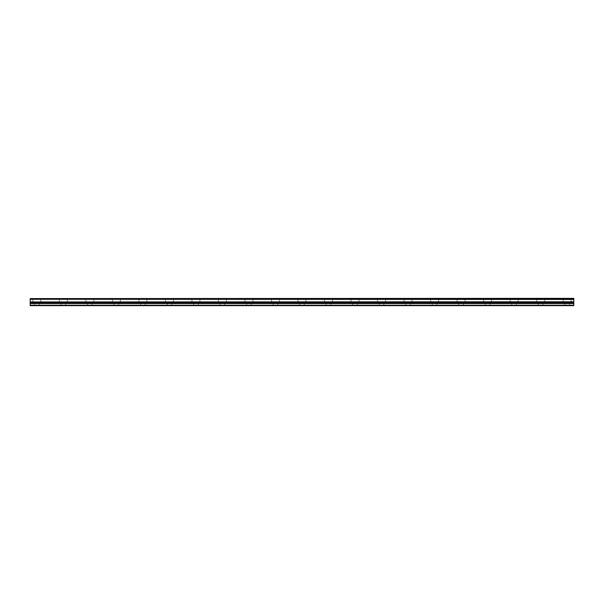 <?xml version="1.0" encoding="UTF-8"?>
<svg xmlns="http://www.w3.org/2000/svg" width="604" height="604" viewBox="0 0 604 604"><rect width="100%" height="100%" fill="white"/><g stroke="black" fill="none" stroke-linecap="round" stroke-linejoin="round"><path stroke-width="0.45" stroke-dasharray="3.02 2.27" d="M36.829 302.732L32.85 302.732L36.829 302.732M36.829 305.647L34.511 305.647L36.829 305.647M567.171 302.732L563.192 302.732L567.171 302.732M567.171 305.647L564.853 305.647L567.171 305.647M540.656 302.732L536.677 302.732L540.656 302.732M540.656 305.647L538.33 305.647L540.656 305.647M514.14 302.732L510.161 302.732L514.14 302.732M514.14 305.647L511.815 305.647L514.14 305.647M487.617 302.732L491.596 302.732L487.617 302.732M487.617 305.647L489.942 305.647L487.617 305.647M461.101 302.732L457.122 302.732L461.101 302.732M461.101 305.647L458.783 305.647L461.101 305.647M434.586 302.732L430.607 302.732L434.586 302.732M434.586 305.647L432.268 305.647L434.586 305.647M408.07 302.732L404.091 302.732L408.07 302.732M408.07 305.647L405.745 305.647L408.07 305.647M381.554 302.732L377.576 302.732L381.554 302.732M381.554 305.647L379.229 305.647L381.554 305.647M355.031 302.732L359.01 302.732L355.031 302.732M355.031 305.647L357.357 305.647L355.031 305.647M328.516 302.732L324.537 302.732L328.516 302.732M328.516 305.647L330.841 305.647L328.516 305.647M302 302.732L298.021 302.732L302 302.732M302 305.647L299.682 305.647L302 305.647M275.484 302.732L271.506 302.732L275.484 302.732M275.484 305.647L273.159 305.647L275.484 305.647M248.969 302.732L244.99 302.732L248.969 302.732M248.969 305.647L246.643 305.647L248.969 305.647M222.446 302.732L226.424 302.732L222.446 302.732M222.446 305.647L224.771 305.647L222.446 305.647M195.93 302.732L191.951 302.732L195.93 302.732M195.93 305.647L198.255 305.647L195.93 305.647M169.414 302.732L173.393 302.732L169.414 302.732M169.414 305.647L171.732 305.647L169.414 305.647M142.899 302.732L138.92 302.732L142.899 302.732M142.899 305.647L140.581 305.647L142.899 305.647M116.383 302.732L112.404 302.732L116.383 302.732M116.383 305.647L114.058 305.647L116.383 305.647M89.86 302.732L93.839 302.732L89.86 302.732M89.86 305.647L92.185 305.647L89.86 305.647M63.345 302.732L59.366 302.732L63.345 302.732M63.345 305.647L65.67 305.647L63.345 305.647M36.829 298.353L32.85 298.353L36.829 298.353M567.171 298.353L563.192 298.353L567.171 298.353M540.656 298.353L536.677 298.353L540.656 298.353M514.14 298.353L510.161 298.353L514.14 298.353M487.617 298.353L491.596 298.353L487.617 298.353M461.101 298.353L457.122 298.353L461.101 298.353M434.586 298.353L430.607 298.353L434.586 298.353M408.07 298.353L404.091 298.353L408.07 298.353M381.554 298.353L377.576 298.353L381.554 298.353M355.031 298.353L359.01 298.353L355.031 298.353M328.516 298.353L324.537 298.353L328.516 298.353M302 298.353L298.021 298.353L302 298.353M275.484 298.353L271.506 298.353L275.484 298.353M248.969 298.353L244.99 298.353L248.969 298.353M222.446 298.353L226.424 298.353L222.446 298.353M195.93 298.353L191.951 298.353L195.93 298.353M169.414 298.353L173.393 298.353L169.414 298.353M142.899 298.353L138.92 298.353L142.899 298.353M116.383 298.353L112.404 298.353L116.383 298.353M89.86 298.353L93.839 298.353L89.86 298.353M63.345 298.353L59.366 298.353L63.345 298.353M30.2 305.247L573.8 305.247L573.8 305.647L30.2 305.647L30.2 303.284L573.8 303.284L30.2 303.525M573.8 298.587L30.2 298.587M30.2 298.882L30.2 299.267L573.8 299.267L30.2 299.267M573.8 303.284L573.8 301.947L30.2 301.947L30.2 299.441M30.2 301.947L30.2 303.284M573.8 305.247L573.8 303.525M30.2 301.774L573.8 301.947M573.8 301.774L573.8 299.441M573.8 299.267L573.8 298.882M30.2 302.732L573.8 302.732M573.8 302.966L30.2 302.966M34.511 305.647L34.511 302.732M564.853 305.647L564.853 302.732M538.33 305.647L538.33 302.732M511.815 305.647L511.815 302.732M485.299 305.647L485.299 302.732M458.783 305.647L458.783 302.732M432.268 305.647L432.268 302.732M405.745 305.647L405.745 302.732M379.229 305.647L379.229 302.732M352.713 305.647L352.713 302.732M326.198 305.647L326.198 302.732M299.682 305.647L299.682 302.732M273.159 305.647L273.159 302.732M246.643 305.647L246.643 302.732M220.128 305.647L220.128 302.732M193.612 305.647L193.612 302.732M167.097 305.647L167.097 302.732M140.581 305.647L140.581 302.732M114.058 305.647L114.058 302.732M87.542 305.647L87.542 302.732M61.027 305.647L61.027 302.732M32.85 302.732L32.85 298.353M563.192 302.732L563.192 298.353M536.677 302.732L536.677 298.353M510.161 302.732L510.161 298.353M483.645 302.732L483.645 298.353M457.122 302.732L457.122 298.353M430.607 302.732L430.607 298.353M404.091 302.732L404.091 298.353M377.576 302.732L377.576 298.353M351.06 302.732L351.06 298.353M324.537 302.732L324.537 298.353M298.021 302.732L298.021 298.353M271.506 302.732L271.506 298.353M244.99 302.732L244.99 298.353M218.474 302.732L218.474 298.353M191.951 302.732L191.951 298.353M165.436 302.732L165.436 298.353M138.92 302.732L138.92 298.353M112.404 302.732L112.404 298.353M85.889 302.732L85.889 298.353M59.366 302.732L59.366 298.353M39.147 305.647L39.147 302.732M569.489 305.647L569.489 302.732M542.973 305.647L542.973 302.732M516.458 305.647L516.458 302.732M489.942 305.647L489.942 302.732M463.419 305.647L463.419 302.732M436.903 305.647L436.903 302.732M410.388 305.647L410.388 302.732M383.872 305.647L383.872 302.732M357.357 305.647L357.357 302.732M330.841 305.647L330.841 302.732M304.318 305.647L304.318 302.732M277.802 305.647L277.802 302.732M251.287 305.647L251.287 302.732M224.771 305.647L224.771 302.732M198.255 305.647L198.255 302.732M171.732 305.647L171.732 302.732M145.217 305.647L145.217 302.732M118.701 305.647L118.701 302.732M92.185 305.647L92.185 302.732M65.67 305.647L65.67 302.732M40.808 302.732L40.808 298.353M571.15 302.732L571.15 298.353M544.634 302.732L544.634 298.353M518.111 302.732L518.111 298.353M491.596 302.732L491.596 298.353M465.08 302.732L465.08 298.353M438.564 302.732L438.564 298.353M412.049 302.732L412.049 298.353M385.526 302.732L385.526 298.353M359.01 302.732L359.01 298.353M332.494 302.732L332.494 298.353M305.979 302.732L305.979 298.353M279.463 302.732L279.463 298.353M252.94 302.732L252.94 298.353M226.424 302.732L226.424 298.353M199.909 302.732L199.909 298.353M173.393 302.732L173.393 298.353M146.878 302.732L146.878 298.353M120.355 302.732L120.355 298.353M93.839 302.732L93.839 298.353M67.323 302.732L67.323 298.353"/><path stroke-width="0.91" d="M30.2 299.267L30.2 298.882L573.8 298.882L573.8 299.267L30.2 299.267L573.8 299.441L573.8 301.774L30.2 301.947L573.8 301.774M30.2 299.441L30.2 301.774M30.2 303.284L30.2 305.647L573.8 305.647L573.8 303.284L30.2 303.284L30.2 301.947M30.2 298.587L573.8 298.353L30.2 298.882M573.8 301.947L573.8 303.284M30.2 305.247L573.8 305.247M30.2 303.525L573.8 303.525M573.8 302.732L30.2 302.732M30.2 302.966L573.8 302.966"/></g></svg>

